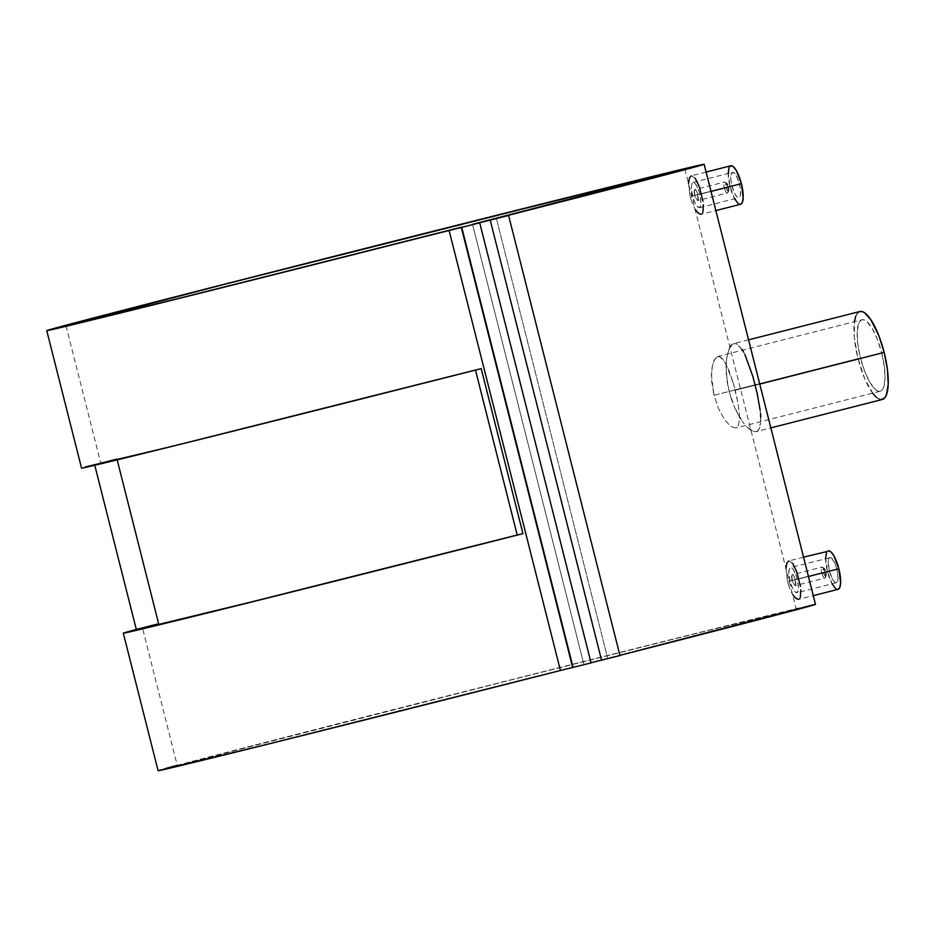 <?xml version="1.0" encoding="UTF-8"?>
<svg xmlns="http://www.w3.org/2000/svg" width="935" height="935" viewBox="0 0 935 935"><rect width="100%" height="100%" fill="white"/><g stroke="black" fill="none" stroke-linecap="round" stroke-linejoin="round"><path stroke-width="0.7" stroke-dasharray="4.67 3.51" d="M825.044 572.185L795.323 579.758L795.849 583.756L795.124 585.637L793.534 584.305L792.05 580.53L821.783 572.968A5.68 1.683 -104.3 0 0 824.81 578.075A5.68 1.683 -104.3 0 0 825.044 572.185A5.68 1.683 75.7 0 1 825.243 577.678A5.68 1.683 75.7 0 1 821.783 572.968L823.501 572.536A4.254 1.262 -104.3 0 0 826.096 576.065A4.254 1.262 -104.3 0 0 825.944 571.951L825.044 572.185L825.944 571.951L826.154 575.948L825.512 576.346L824.6 575.364L823.197 570.934L823.677 568.118L825.944 571.951A4.254 1.262 -104.3 0 0 824.097 568.223A4.254 1.262 -104.3 0 0 823.501 572.536L821.783 572.968A5.68 1.683 75.7 0 1 822.578 567.218A5.68 1.683 75.7 0 1 825.044 572.185A5.68 1.683 -104.3 0 0 822.005 567.077A5.68 1.683 -104.3 0 0 821.783 572.968L792.05 580.53L791.571 576.521L792.342 574.628L793.873 575.972L795.323 579.758L825.044 572.185M795.638 585.076L794.668 577.678L793.067 574.908L792.038 574.815L822.005 567.077M795.767 574.511L797.251 579.303L836.883 569.216A13.055 3.857 -104.3 0 0 829.906 557.459A13.055 3.857 -104.3 0 0 829.368 570.993L789.736 581.079L788.672 573.891L789.304 568.796L790.519 567.487L792.167 568.106L794.002 570.584L796.562 576.837L798.221 584.211L798.408 590.172L796.936 592.79L795.217 592.171L793.219 589.74L789.736 581.079L829.368 570.993A13.055 3.857 -104.3 0 0 836.346 582.75A13.055 3.857 -104.3 0 0 836.883 569.216L797.251 579.303L798.537 588.477L798.093 591.493L796.936 592.79L794.236 591.165L791.29 585.848L788.672 573.891L788.906 570.128L790.519 567.487L793.079 569.135L795.767 574.511M829.929 557.447L828.737 558.756L828.211 561.783L829.368 570.993L832.734 579.677L834.651 582.131L836.334 582.762L837.526 581.453L838.052 578.426L836.883 569.216L834.476 562.332L830.724 557.517L790.519 567.487M800.418 586.385L798.899 578.917L808.448 576.486L798.899 578.917L794.049 565.628L791.337 561.853L788.86 560.883L786.966 562.882L785.973 567.545L787.48 581.628L827.417 571.46A19.857 5.867 -104.3 0 0 838.029 589.354M789.853 588.863L787.48 581.628L789.853 588.863M792.857 594.765L791.314 592.054L794.434 596.939L798.595 599.393L800.337 597.43L798.595 599.393L813.298 595.653M727.605 187.117L697.884 194.679L698.41 198.676L697.685 200.557L696.096 199.225L694.611 195.45L724.333 187.888A5.68 1.683 -104.3 0 0 727.372 192.996A5.68 1.683 -104.3 0 0 727.605 187.117A5.68 1.683 75.7 0 1 727.804 192.598A5.68 1.683 75.7 0 1 724.333 187.888L726.063 187.456A4.254 1.262 -104.3 0 0 728.657 190.997A4.254 1.262 -104.3 0 0 728.505 186.871L727.605 187.117L728.505 186.871L728.716 190.869L728.073 191.266L727.161 190.284L725.876 186.649L726.016 183.178L727.407 184.043L728.505 186.871A4.254 1.262 -104.3 0 0 726.659 183.143A4.254 1.262 -104.3 0 0 726.063 187.456L724.333 187.888A5.68 1.683 75.7 0 1 725.139 182.138A5.68 1.683 75.7 0 1 727.605 187.117A5.68 1.683 -104.3 0 0 724.567 181.998A5.68 1.683 -104.3 0 0 724.333 187.888L694.611 195.45L694.132 191.441L694.904 189.56L696.435 190.892L697.884 194.679L727.605 187.117M698.188 199.996L697.229 192.598L696.026 190.273L694.6 189.735L724.567 181.998M698.328 189.431L699.812 194.223L739.445 184.137A13.055 3.857 -104.3 0 0 732.467 172.379A13.055 3.857 -104.3 0 0 731.93 185.913L692.297 196.011L691.222 188.812L691.853 183.716L693.08 182.407L694.728 183.026L696.563 185.504L699.123 191.757L700.783 199.132L700.969 205.092L699.497 207.71L697.779 207.091L695.78 204.66L692.297 196.011L731.93 185.913A13.055 3.857 -104.3 0 0 738.907 197.671A13.055 3.857 -104.3 0 0 739.445 184.137L699.812 194.223L701.098 203.409L700.654 206.413L699.497 207.71L696.797 206.086L693.852 200.768L691.222 188.812L691.853 183.716L693.08 182.407L695.64 184.055L698.328 189.431M702.98 201.305L701.46 193.837L711.009 191.406L701.46 193.837L696.61 180.548L693.899 176.773L691.421 175.803L689.527 177.802L688.534 182.465L690.042 196.549L729.978 186.381A19.857 5.867 -104.3 0 0 740.59 204.274L738.007 203.327M692.414 203.783L690.042 196.549L692.414 203.783M695.418 209.685L693.875 206.974L696.996 211.859L701.156 214.314L702.898 212.35L701.156 214.314L715.848 210.574M760.716 416.905L760.658 422.714L760.108 410.021L755.246 385.22L759.758 384.075L755.246 385.22L750.396 368.483L744.961 354.634L739.316 345.856L736.535 343.858L733.881 343.589L731.427 345.062L729.312 348.217L726.495 359.017L726.273 374.222L729.125 391.414L858.026 358.596A45.394 13.417 -104.3 0 0 882.289 399.49L882.219 399.502M731.649 399.899L729.125 391.414L734.793 407.905L731.649 399.899M738.381 415.117L734.793 407.905L742.226 421.241L738.381 415.117M744.19 423.847L742.226 421.241L744.19 423.847M749.87 429.527L746.13 426.126L753.259 431.386L749.87 429.527M756.135 431.608L753.259 431.386L756.135 431.608L758.367 430.193L756.135 431.608L770.837 427.868M759.886 427.178L758.367 430.193L760.658 422.714L759.886 427.178M760.108 410.021L760.494 413.597M733.367 383.327L735.261 390.257L881.705 352.986A36.886 10.904 -104.3 0 0 861.988 319.758A36.886 10.904 -104.3 0 0 860.481 358.011L714.036 395.295L711.664 381.305L711.734 368.998L713.919 360.267L717.577 356.516L719.751 356.738L722.054 358.362L725.572 363.259L733.367 383.327L729.055 370.669L724.391 361.307L719.751 356.738L717.577 356.516L715.614 357.708L712.599 364.077L711.406 374.806L714.036 395.295L718.594 408.724L724.531 419.593L730.632 426.348L735.67 428.031L737.493 426.874L738.755 424.42L739.538 416.04L738.206 404.072L733.367 383.327M862.035 319.747L860.142 320.915L858.669 323.428L857.185 331.995L857.816 344.138L860.481 358.011L864.746 371.511L869.982 382.567L875.382 389.498L877.895 391.064L880.139 391.251L882.032 390.082L883.505 387.569L884.989 379.002L884.358 366.859L881.705 352.986L735.261 390.257L738.206 404.072L739.538 416.04L738.755 424.42L737.493 426.874L735.67 428.031L730.632 426.348L724.531 419.593L718.594 408.724L714.036 395.295L860.481 358.011A36.886 10.904 -104.3 0 0 880.186 391.239A36.886 10.904 -104.3 0 0 881.705 352.986L877.427 339.487L872.191 328.43L866.792 321.5L864.291 319.934L862.035 319.747L717.577 356.516M607.727 658.462A339.054 1.578 -14.2 0 0 619.917 655.353L607.727 658.462L619.963 655.552L607.727 658.462L496.368 218.369L607.727 658.462M815.495 604.372A339.054 1.578 -14.2 0 0 486.422 686.021A339.054 1.578 -14.2 0 0 158.108 770.721M85.377 466.939L116.887 458.723A319.197 1.484 -14.2 0 0 100.805 463.281L116.887 458.723L117.179 459.88L116.887 458.723L94.552 464.414L94.762 465.268L94.552 464.414A339.054 1.578 -14.2 0 0 81.555 468.154M800.337 597.43L800.816 589.821M702.898 212.35L703.377 204.742M573.377 667.111L462.019 227.018L573.377 667.111L591.072 662.915L573.377 667.111A319.197 1.484 -14.2 0 1 177.369 765.847L313.354 732.701L573.377 667.111M177.358 765.847L267.118 742.051L484.178 686.676L702.769 631.803L796.199 609.234L583.884 664.434L591.037 662.74L583.884 664.434L472.572 224.517L583.884 664.434A319.197 1.484 -14.2 0 0 796.246 609.246A319.197 1.484 -14.2 0 0 486.445 686.103A319.197 1.484 -14.2 0 0 177.369 765.847L142.564 628.32M475.459 369.979L224.552 433.197L100.805 463.292A319.197 1.484 -14.2 0 0 475.459 369.979L481.198 368.612L475.459 369.979M158.962 770.615L165.705 768.441M177.229 765.333L544.93 671.236L733.414 624.066L815.18 604.524M880.186 391.239L735.67 428.031M859.884 311.507A45.394 13.417 -104.3 0 0 858.026 358.596L729.125 391.414L727.301 382.707L726.016 366.193L726.986 355.814L729.908 347.095M743.559 351.911L744.961 354.634M731.427 345.062L733.881 343.589L736.535 343.858L742.145 349.515M748.561 339.849L733.881 343.589M880.887 399.596L876.375 397.34M873.091 393.81L864.817 378.979L858.026 358.596L854.321 337.488L854.567 320.623M855.805 316.03L858.727 312.009M730.784 165.775A19.857 5.867 -104.3 0 0 729.978 186.381L690.042 196.549L688.534 182.465M706.112 172.063L691.386 175.803L695.254 178.34M735.097 199.599L729.978 186.381L728.201 172.367M728.996 167.751L729.791 166.407M731.93 185.913L735.296 194.597L737.212 197.051L738.895 197.682L740.438 195.053L740.38 189.045L738.744 181.682L736.079 175.453L733.285 172.437L731.299 173.676L730.784 178.737L731.93 185.913M694.378 190.121L694.915 196.514L697.685 200.557L727.372 192.996M828.235 550.855A19.857 5.867 -104.3 0 0 827.417 571.46L787.48 581.628L785.973 567.545M803.551 557.143L788.824 560.883L792.693 563.419M836.346 582.75L796.936 592.79M832.536 584.679L827.417 571.46L825.64 557.447M826.447 552.83L827.241 551.486M838.005 589.354L835.446 588.407M791.816 575.2L792.354 581.593L795.124 585.637L824.81 578.075M825.243 577.678L826.096 576.065M727.804 192.598L728.657 190.997M693.069 182.407L732.467 172.379M65.999 325.754L100.805 463.281M684.887 169.153L796.246 609.246M699.509 207.699L738.907 197.671M725.139 182.138L726.659 183.143M822.578 567.218L824.097 568.223"/><path stroke-width="1.4" d="M813.298 595.653L838.029 589.354A19.857 5.867 -104.3 0 0 838.847 568.749L808.448 576.486L838.847 568.749A19.857 5.867 -104.3 0 0 828.235 550.855L830.818 551.802L833.728 555.53L838.847 568.749L840.612 582.762L839.817 587.379L838.005 589.354M798.595 599.393L795.954 598.458L792.857 594.765M800.816 589.821L800.337 597.43M792.693 563.419L796.678 571.624L800.418 586.385M729.791 166.407L732.023 165.881L733.379 166.722L736.289 170.451L741.408 183.669L743.173 197.682L742.378 202.299L740.567 204.274A19.857 5.867 -104.3 0 0 741.408 183.669L711.009 191.406L741.408 183.669A19.857 5.867 -104.3 0 0 730.784 165.775L706.112 172.063M701.156 214.314L698.515 213.379L695.418 209.685M703.377 204.742L702.898 212.35M695.254 178.34L699.24 186.544L702.98 201.305M770.837 427.868L882.289 399.49A45.394 13.417 -104.3 0 0 884.148 352.401L759.758 384.075L884.148 352.401A45.394 13.417 -104.3 0 0 859.884 311.507L748.561 339.849M760.494 413.597L760.716 416.905M744.961 354.634L752.932 376.665L757.28 393.88L760.108 410.021M46.75 330.628L81.555 468.154A339.054 1.578 -14.2 0 0 481.198 368.612L522.957 533.651A339.054 1.578 165.8 0 1 123.315 633.194L158.108 770.721A339.054 1.578 -14.2 0 0 560.439 670.5L449.08 230.407A339.054 1.578 165.8 0 1 46.75 330.628A339.054 1.578 165.8 0 1 375.064 245.928A339.054 1.578 165.8 0 1 704.137 164.279A339.054 1.578 165.8 0 1 496.368 218.369L703.704 164.315L464.251 223.418L167.587 298.791L46.843 330.569L180.093 298.195L462.019 227.018A319.197 1.484 165.8 0 1 65.999 325.754A319.197 1.484 165.8 0 1 375.087 246.022A319.197 1.484 165.8 0 1 684.887 169.153A319.197 1.484 165.8 0 1 472.526 224.342L508.605 215.471L619.963 655.552L508.605 215.471L490.22 220.146L601.579 660.239L490.22 220.146L472.526 224.342L684.841 169.141L568.784 197.343L228.023 283.41L65.999 325.754L177.849 298.627L479.713 222.822L591.072 662.915L479.713 222.822L461.329 227.497L572.688 667.59L461.329 227.497L449.08 230.407L560.439 670.5L267.059 744.353L158.202 770.65M815.063 604.396L619.917 655.353A339.054 1.578 -14.2 0 0 815.495 604.372L704.137 164.279M85.377 466.939L170.439 446.778L481.198 368.612L522.957 533.651L517.219 535.007A319.197 1.484 165.8 0 1 142.564 628.32L250.428 602.187L517.219 535.007L475.483 370.073L517.219 535.007L522.957 533.651L243.205 604.103L123.397 633.124L136.311 629.442L94.762 465.268L136.311 629.442L158.646 623.762L117.179 459.88L158.646 623.762L136.311 629.442A339.054 1.578 165.8 0 0 123.315 633.194M142.564 628.32A319.197 1.484 165.8 0 1 158.646 623.762L142.564 628.32M619.963 655.552L591.037 662.74L619.963 655.552M591.072 662.915L560.439 670.5L591.072 662.915M165.705 768.441L177.229 765.333M796.117 608.732L796.795 608.568M742.145 349.515L743.559 351.911M729.908 347.095L731.427 345.062M858.727 312.009L861.287 311.402L864.221 312.489L870.765 319.513L878.9 335.794L884.148 352.401L887.42 369.477L888.203 384.425L886.38 394.967L884.557 398.053L880.887 399.596M876.375 397.34L872.6 393.179M854.403 321.687L855.805 316.03M688.476 183.365L689.527 177.802L691.421 175.803M738.007 203.327L734.618 198.769M728.178 173.466L728.996 167.751M785.926 568.433L786.966 562.882L788.86 560.883M825.617 558.546L826.447 552.83M827.241 551.486L803.551 557.143M835.446 588.407L832.056 583.849M740.59 204.274L715.848 210.574"/></g></svg>
